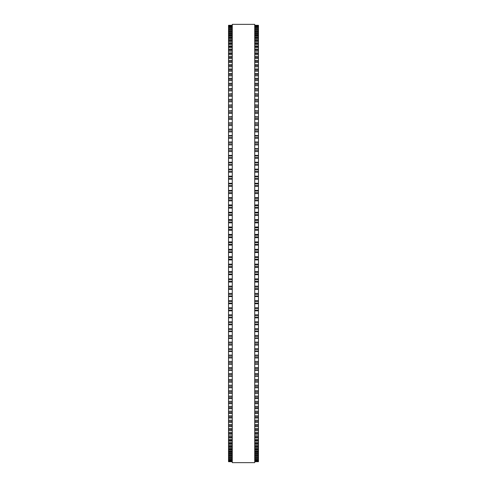 <?xml version="1.0" encoding="UTF-8"?>
<svg xmlns="http://www.w3.org/2000/svg" width="487" height="487" viewBox="0 0 487 487"><rect width="100%" height="100%" fill="white"/><g stroke="black" fill="none" stroke-linecap="round" stroke-linejoin="round"><path stroke-width="0.73" d="M228.531 25.3L232.275 25.3L228.531 25.3L228.531 303.73L232.275 303.705M258.469 25.3L254.725 25.3L258.469 25.3L258.469 303.73L254.725 303.705M228.531 252.528L232.275 252.528L228.531 252.516M258.469 252.528L254.725 252.528L258.469 252.516M258.469 234.472L254.725 234.472L258.469 234.375M228.531 234.472L232.275 234.472L228.531 234.375M258.469 227.058L254.725 227.058L258.469 226.966M228.531 227.058L232.275 227.058L228.531 226.966M258.469 219.667L254.725 219.667L258.469 219.582M228.531 219.667L232.275 219.667L228.531 219.582M258.469 212.295L254.725 212.295L258.469 212.229M228.531 212.295L232.275 212.295L228.531 212.229M258.469 204.966L254.725 204.966L258.469 204.911M228.531 204.966L232.275 204.966L228.531 204.911M258.469 197.679L254.725 197.679L258.469 197.643M228.531 197.679L232.275 197.679L228.531 197.643M258.469 190.441L254.725 190.441L258.469 190.429M228.531 190.441L232.275 190.441L228.531 190.429M228.531 25.403L232.275 25.403L228.531 25.403M258.469 25.403L254.725 25.403L258.469 25.403M228.531 25.756L232.275 25.756L228.531 25.75M258.469 25.756L254.725 25.756L258.469 25.75M228.531 26.359L232.275 26.359L228.531 26.359M258.469 26.359L254.725 26.359L258.469 26.359M228.531 27.223L232.275 27.223L228.531 27.217M258.469 27.223L254.725 27.223L258.469 27.217M228.531 28.337L232.275 28.337L228.531 28.325M258.469 28.337L254.725 28.337L258.469 28.325M232.275 29.701L228.531 29.701L232.275 29.683M254.725 29.701L258.469 29.701L254.725 29.683M232.275 31.314L228.531 31.314L232.275 31.29M254.725 31.314L258.469 31.314L254.725 31.29M232.275 33.171L228.531 33.171L232.275 33.14M254.725 33.171L258.469 33.171L254.725 33.14M232.275 35.277L228.531 35.277L232.275 35.241M254.725 35.277L258.469 35.277L254.725 35.241M232.275 37.627L228.531 37.627L232.275 37.578M254.725 37.627L258.469 37.627L254.725 37.578M232.275 40.214L228.531 40.214L232.275 40.159M254.725 40.214L258.469 40.214L254.725 40.159M232.275 43.039L228.531 43.039L232.275 42.978M254.725 43.039L258.469 43.039L254.725 42.978M232.275 46.101L228.531 46.101L232.275 46.021M254.725 46.101L258.469 46.101L254.725 46.021M232.275 49.388L228.531 49.388L232.275 49.303M254.725 49.388L258.469 49.388L254.725 49.303M232.275 52.9L228.531 52.9L232.275 52.803M254.725 52.9L258.469 52.9L254.725 52.803M232.275 56.638L228.531 56.638L232.275 56.529M254.725 56.638L258.469 56.638L254.725 56.529M232.275 60.595L228.531 60.595L232.275 60.467M254.725 60.595L258.469 60.595L254.725 60.467M232.275 64.765L228.531 64.765L232.275 64.625M254.725 64.765L258.469 64.765L254.725 64.625M232.275 88.628L228.531 88.628L232.275 88.403M254.725 88.628L258.469 88.628L254.725 88.403M228.531 93.918L232.275 93.717M258.469 93.918L254.725 93.717M228.531 99.397L232.275 99.214M258.469 99.397L254.725 99.214M228.531 105.04L232.275 104.869M258.469 105.04L254.725 104.869M228.531 110.841L232.275 110.695M258.469 110.841L254.725 110.695M228.531 116.801L232.275 116.667M258.469 116.801L254.725 116.667M228.531 122.907L232.275 122.791M258.469 122.907L254.725 122.791M228.531 129.158L232.275 129.049M258.469 129.158L254.725 129.049M228.531 135.538L232.275 135.447M258.469 135.538L254.725 135.447M228.531 142.046L232.275 141.96M258.469 142.046L254.725 141.96M228.531 148.669L232.275 148.602M258.469 148.669L254.725 148.602M228.531 155.402L232.275 155.347M258.469 155.402L254.725 155.347M228.531 162.244L232.275 162.195M258.469 162.244L254.725 162.195M228.531 169.178L232.275 169.135M258.469 169.178L254.725 169.135M232.275 176.197L228.531 176.197L232.275 176.16M254.725 176.197L258.469 176.197L254.725 176.16M232.275 183.295L228.531 183.295L232.275 183.27M254.725 183.295L258.469 183.295L254.725 183.27M254.725 303.73L258.469 303.73L258.469 310.84L254.725 310.803M232.275 303.73L228.531 303.73L228.531 310.84L232.275 310.803M254.725 310.84L258.469 310.84L258.469 317.822M232.275 310.84L228.531 310.84L228.531 317.822M254.725 317.865L258.469 317.865L258.469 324.756M232.275 317.865L228.531 317.865L228.531 324.756M254.725 324.805L258.469 324.805L258.469 331.598M232.275 324.805L228.531 324.805L228.531 331.598M254.725 331.653L258.469 331.653L258.469 338.331M232.275 331.653L228.531 331.653L228.531 338.331M254.725 338.398L258.469 338.398L258.469 344.954M232.275 338.398L228.531 338.398L228.531 344.954M254.725 345.039L258.469 345.039L258.469 351.462M232.275 345.039L228.531 345.039L228.531 351.462M254.725 351.553L258.469 351.553L258.469 422.375L254.725 422.235M232.275 351.553L228.531 351.553L228.531 422.375L232.275 422.235M254.725 422.375L258.469 422.375L258.469 426.533L254.725 426.405M232.275 422.375L228.531 422.375L228.531 426.533L232.275 426.405M254.725 426.533L258.469 426.533L258.469 430.471L254.725 430.362M232.275 426.533L228.531 426.533L228.531 430.471L232.275 430.362M254.725 430.471L258.469 430.471L258.469 434.197L254.725 434.1M232.275 430.471L228.531 430.471L228.531 434.197L232.275 434.1M254.725 434.197L258.469 434.197L258.469 437.697L254.725 437.612M232.275 434.197L228.531 434.197L228.531 437.697L232.275 437.612M254.725 437.697L258.469 437.697L258.469 440.978L254.725 440.899M232.275 437.697L228.531 437.697L228.531 440.978L232.275 440.899M254.725 440.978L258.469 440.978L258.469 444.022L254.725 443.961M232.275 440.978L228.531 440.978L228.531 444.022L232.275 443.961M254.725 444.022L258.469 444.022L258.469 446.841L254.725 446.786M232.275 444.022L228.531 444.022L228.531 446.841L232.275 446.786M254.725 446.841L258.469 446.841L258.469 449.422L254.725 449.373M232.275 446.841L228.531 446.841L228.531 449.422L232.275 449.373M254.725 449.422L258.469 449.422L258.469 451.759L254.725 451.723M232.275 449.422L228.531 449.422L228.531 451.759L232.275 451.723M254.725 451.759L258.469 451.759L258.469 453.86L254.725 453.829M232.275 451.759L228.531 451.759L228.531 453.86L232.275 453.829M254.725 453.86L258.469 453.86L258.469 455.71L254.725 455.686M232.275 453.86L228.531 453.86L228.531 455.71L232.275 455.686M254.725 455.71L258.469 455.71L258.469 457.317L254.725 457.299M232.275 455.71L228.531 455.71L228.531 457.317L232.275 457.299M254.725 457.317L258.469 457.317L258.469 461.7L254.725 461.7L258.469 461.7M232.275 457.317L228.531 457.317L228.531 461.7L232.275 461.7L228.531 461.7M232.275 243.5L232.275 462.65L254.725 462.65L254.725 24.35L232.275 24.35L232.275 243.5M258.469 208.138L254.725 208.138L258.469 208.138M232.275 208.138L228.531 208.138L232.275 208.138M258.469 158.348L254.725 158.348L258.469 158.348M232.275 158.348L228.531 158.348L232.275 158.348M258.469 66.792L254.725 66.792L258.469 66.792M232.275 66.792L228.531 66.792L232.275 66.792M258.469 44.713L254.725 44.713L258.469 44.713M232.275 44.713L228.531 44.713L232.275 44.713M258.469 25.458L254.725 25.458M232.275 25.458L228.531 25.458M258.469 25.866L254.725 25.866M232.275 25.866L228.531 25.866M258.469 26.529L254.725 26.529M232.275 26.529L228.531 26.529M258.469 27.449L254.725 27.449M232.275 27.449L228.531 27.449M258.469 28.313L254.725 28.313M232.275 28.313L228.531 28.313M258.469 28.617L254.725 28.617M232.275 28.617L228.531 28.617M258.469 29.506L254.725 29.506M232.275 29.506L228.531 29.506M258.469 30.036L254.725 30.036M232.275 30.036L228.531 30.036M258.469 30.949L254.725 30.949M232.275 30.949L228.531 30.949M258.469 31.704L254.725 31.704M232.275 31.704L228.531 31.704M258.469 32.635L254.725 32.635M232.275 32.635L228.531 32.635M258.469 33.615L254.725 33.615M232.275 33.615L228.531 33.615M258.469 34.565L254.725 34.565M232.275 34.565L228.531 34.565M258.469 35.776L254.725 35.776M232.275 35.776L228.531 35.776M258.469 36.744L254.725 36.744M232.275 36.744L228.531 36.744M258.469 38.175L254.725 38.175M232.275 38.175L228.531 38.175M258.469 39.161L254.725 39.161M232.275 39.161L228.531 39.161M258.469 40.817L254.725 40.817M232.275 40.817L228.531 40.817M258.469 41.821L254.725 41.821M232.275 41.821L228.531 41.821M258.469 43.696L254.725 43.696M232.275 43.696L228.531 43.696M258.469 46.807L254.725 46.807M232.275 46.807L228.531 46.807M258.469 47.836L254.725 47.836M232.275 47.836L228.531 47.836M258.469 50.143L254.725 50.143M232.275 50.143L228.531 50.143M258.469 51.19L254.725 51.19M232.275 51.19L228.531 51.19M258.469 53.71L254.725 53.71M232.275 53.71L228.531 53.71M258.469 54.763L254.725 54.763M232.275 54.763L228.531 54.763M258.469 57.496L254.725 57.496M232.275 57.496L228.531 57.496M258.469 58.562L254.725 58.562M232.275 58.562L228.531 58.562M258.469 61.496L254.725 61.496M232.275 61.496L228.531 61.496M258.469 62.573L254.725 62.573M232.275 62.573L228.531 62.573M258.469 65.715L254.725 65.715M232.275 65.715L228.531 65.715M258.469 69.142L254.725 69.142M232.275 69.142L228.531 69.142M258.469 70.134L254.725 70.134M232.275 70.134L228.531 70.134M258.469 71.224L254.725 71.224M232.275 71.224L228.531 71.224M258.469 73.72L254.725 73.72M232.275 73.72L228.531 73.72M258.469 74.761L254.725 74.761M232.275 74.761L228.531 74.761M258.469 75.85L254.725 75.85M232.275 75.85L228.531 75.85M258.469 78.498L254.725 78.498M232.275 78.498L228.531 78.498M258.469 79.582L254.725 79.582M232.275 79.582L228.531 79.582M258.469 80.678L254.725 80.678M232.275 80.678L228.531 80.678M258.469 83.472L254.725 83.472M232.275 83.472L228.531 83.472M258.469 84.592L254.725 84.592M232.275 84.592L228.531 84.592M258.469 85.694L254.725 85.694M232.275 85.694L228.531 85.694M258.469 89.791L254.725 89.791M232.275 89.791L228.531 89.791M258.469 90.892L254.725 90.892M232.275 90.892L228.531 90.892M258.469 93.967L254.725 93.967M232.275 93.967L228.531 93.967M258.469 95.172L254.725 95.172M232.275 95.172L228.531 95.172M258.469 96.268L254.725 96.268M232.275 96.268L228.531 96.268M258.469 99.482L254.725 99.482M232.275 99.482L228.531 99.482M258.469 100.718L254.725 100.718M232.275 100.718L228.531 100.718M258.469 101.813L254.725 101.813M232.275 101.813L228.531 101.813M258.469 105.162L254.725 105.162M232.275 105.162L228.531 105.162M258.469 106.434L254.725 106.434M232.275 106.434L228.531 106.434M258.469 107.53L254.725 107.53M232.275 107.53L228.531 107.53M258.469 110.999L254.725 110.999M232.275 110.999L228.531 110.999M258.469 112.314L254.725 112.314M232.275 112.314L228.531 112.314M258.469 113.398L254.725 113.398M232.275 113.398L228.531 113.398M258.469 116.996L254.725 116.996M232.275 116.996L228.531 116.996M258.469 118.341L254.725 118.341M232.275 118.341L228.531 118.341M258.469 119.425L254.725 119.425M232.275 119.425L228.531 119.425M258.469 123.144L254.725 123.144M232.275 123.144L228.531 123.144M258.469 124.514L254.725 124.514M232.275 124.514L228.531 124.514M258.469 125.591L254.725 125.591M232.275 125.591L228.531 125.591M258.469 129.426L254.725 129.426M232.275 129.426L228.531 129.426M258.469 130.833L254.725 130.833M232.275 130.833L228.531 130.833M258.469 131.898L254.725 131.898M232.275 131.898L228.531 131.898M258.469 135.843L254.725 135.843M232.275 135.843L228.531 135.843M258.469 137.273L254.725 137.273M232.275 137.273L228.531 137.273M258.469 138.332L254.725 138.332M232.275 138.332L228.531 138.332M258.469 142.387L254.725 142.387M232.275 142.387L228.531 142.387M258.469 143.848L254.725 143.848M232.275 143.848L228.531 143.848M258.469 144.895L254.725 144.895M232.275 144.895L228.531 144.895M258.469 149.046L254.725 149.046M232.275 149.046L228.531 149.046M258.469 150.532L254.725 150.532M232.275 150.532L228.531 150.532M258.469 151.567L254.725 151.567M232.275 151.567L228.531 151.567M258.469 155.816L254.725 155.816M232.275 155.816L228.531 155.816M258.469 157.325L254.725 157.325M232.275 157.325L228.531 157.325M258.469 162.688L254.725 162.688M232.275 162.688L228.531 162.688M258.469 164.216L254.725 164.216M232.275 164.216L228.531 164.216M258.469 165.227L254.725 165.227M232.275 165.227L228.531 165.227M258.469 169.653L254.725 169.653M232.275 169.653L228.531 169.653M258.469 171.205L254.725 171.205M232.275 171.205L228.531 171.205M258.469 172.203L254.725 172.203M232.275 172.203L228.531 172.203M258.469 176.708L254.725 176.708M232.275 176.708L228.531 176.708M258.469 178.279L254.725 178.279M232.275 178.279L228.531 178.279M258.469 179.253L254.725 179.253M232.275 179.253L228.531 179.253M258.469 183.836L254.725 183.836M232.275 183.836L228.531 183.836M258.469 185.425L254.725 185.425M232.275 185.425L228.531 185.425M258.469 186.387L254.725 186.387M232.275 186.387L228.531 186.387M258.469 191.038L254.725 191.038M232.275 191.038L228.531 191.038M258.469 192.639L254.725 192.639M232.275 192.639L228.531 192.639M258.469 193.583L254.725 193.583M232.275 193.583L228.531 193.583M258.469 198.3L254.725 198.3M232.275 198.3L228.531 198.3M258.469 199.913L254.725 199.913M232.275 199.913L228.531 199.913M258.469 200.833L254.725 200.833M232.275 200.833L228.531 200.833M258.469 205.617L254.725 205.617M232.275 205.617L228.531 205.617M258.469 207.237L254.725 207.237M232.275 207.237L228.531 207.237M258.469 212.971L254.725 212.971M232.275 212.971L228.531 212.971M258.469 214.603L254.725 214.603M232.275 214.603L228.531 214.603M258.469 215.485L254.725 215.485M232.275 215.485L228.531 215.485M258.469 220.368L254.725 220.368M232.275 220.368L228.531 220.368M258.469 222.005L254.725 222.005M232.275 222.005L228.531 222.005M258.469 222.863L254.725 222.863M232.275 222.863L228.531 222.863M258.469 227.788L254.725 227.788M232.275 227.788L228.531 227.788M258.469 229.432L254.725 229.432M232.275 229.432L228.531 229.432M258.469 230.266L254.725 230.266M232.275 230.266L228.531 230.266M258.469 235.227L254.725 235.227M232.275 235.227L228.531 235.227M258.469 236.871L254.725 236.871M232.275 236.871L228.531 236.871M258.469 237.68L254.725 237.68M232.275 237.68L228.531 237.68M258.469 241.893L254.725 241.893M232.275 241.893L228.531 241.893M258.469 242.678L254.725 242.678M232.275 242.678L228.531 242.678M258.469 244.322L254.725 244.322M232.275 244.322L228.531 244.322M258.469 245.107L254.725 245.107M232.275 245.107L228.531 245.107M258.469 249.32L254.725 249.32M232.275 249.32L228.531 249.32M258.469 250.129L254.725 250.129M232.275 250.129L228.531 250.129M258.469 251.773L254.725 251.773M232.275 251.773L228.531 251.773M258.469 256.734L254.725 256.734M232.275 256.734L228.531 256.734M258.469 257.568L254.725 257.568M232.275 257.568L228.531 257.568M258.469 259.212L254.725 259.212M232.275 259.212L228.531 259.212M258.469 259.936L254.725 259.936L258.469 259.942M232.275 259.936L228.531 259.936L232.275 259.942M258.469 264.137L254.725 264.137M232.275 264.137L228.531 264.137M258.469 264.995L254.725 264.995M232.275 264.995L228.531 264.995M258.469 266.632L254.725 266.632M232.275 266.632L228.531 266.632M258.469 267.333L254.725 267.333L258.469 267.333M232.275 267.333L228.531 267.333L232.275 267.333M258.469 271.515L254.725 271.515M232.275 271.515L228.531 271.515M258.469 272.397L254.725 272.397M232.275 272.397L228.531 272.397M258.469 274.029L254.725 274.029M232.275 274.029L228.531 274.029M258.469 274.698L254.725 274.698L258.469 274.705M232.275 274.698L228.531 274.698L232.275 274.705M258.469 278.862L254.725 278.862M232.275 278.862L228.531 278.862M258.469 279.763L254.725 279.763M232.275 279.763L228.531 279.763M258.469 281.383L254.725 281.383M232.275 281.383L228.531 281.383M258.469 282.028L254.725 282.028L258.469 282.034M232.275 282.028L228.531 282.028L232.275 282.034M258.469 286.167L254.725 286.167M232.275 286.167L228.531 286.167M258.469 287.087L254.725 287.087M232.275 287.087L228.531 287.087M258.469 288.7L254.725 288.7M232.275 288.7L228.531 288.7M258.469 289.308L254.725 289.308L258.469 289.321M232.275 289.308L228.531 289.308L232.275 289.321M258.469 293.418L254.725 293.418M232.275 293.418L228.531 293.418M258.469 294.361L254.725 294.361M232.275 294.361L228.531 294.361M258.469 295.962L254.725 295.962M232.275 295.962L228.531 295.962M258.469 296.54L254.725 296.54L258.469 296.559M232.275 296.54L228.531 296.54L232.275 296.559M258.469 300.613L254.725 300.613M232.275 300.613L228.531 300.613M258.469 301.575L254.725 301.575M232.275 301.575L228.531 301.575M258.469 303.164L254.725 303.164M232.275 303.164L228.531 303.164M258.469 307.747L254.725 307.747M232.275 307.747L228.531 307.747M258.469 308.721L254.725 308.721M232.275 308.721L228.531 308.721M258.469 310.292L254.725 310.292M232.275 310.292L228.531 310.292M258.469 314.797L254.725 314.797M232.275 314.797L228.531 314.797M258.469 315.795L254.725 315.795M232.275 315.795L228.531 315.795M258.469 317.347L254.725 317.347M232.275 317.347L228.531 317.347M258.469 321.773L254.725 321.773M232.275 321.773L228.531 321.773M258.469 322.784L254.725 322.784M232.275 322.784L228.531 322.784M258.469 324.312L254.725 324.312M232.275 324.312L228.531 324.312M258.469 328.652L254.725 328.652M232.275 328.652L228.531 328.652M258.469 329.675L254.725 329.675M232.275 329.675L228.531 329.675M258.469 331.184L254.725 331.184M232.275 331.184L228.531 331.184M258.469 335.433L254.725 335.433M232.275 335.433L228.531 335.433M258.469 336.468L254.725 336.468M232.275 336.468L228.531 336.468M258.469 337.954L254.725 337.954M232.275 337.954L228.531 337.954M258.469 342.105L254.725 342.105M232.275 342.105L228.531 342.105M258.469 343.152L254.725 343.152M232.275 343.152L228.531 343.152M258.469 344.613L254.725 344.613M232.275 344.613L228.531 344.613M258.469 348.668L254.725 348.668M232.275 348.668L228.531 348.668M258.469 349.727L254.725 349.727M232.275 349.727L228.531 349.727M258.469 351.157L254.725 351.157M232.275 351.157L228.531 351.157M258.469 355.102L254.725 355.102M232.275 355.102L228.531 355.102M258.469 356.167L254.725 356.167M232.275 356.167L228.531 356.167M258.469 357.574L254.725 357.574M232.275 357.574L228.531 357.574M258.469 361.409L254.725 361.409M232.275 361.409L228.531 361.409M258.469 362.486L254.725 362.486M232.275 362.486L228.531 362.486M258.469 363.856L254.725 363.856M232.275 363.856L228.531 363.856M258.469 367.575L254.725 367.575M232.275 367.575L228.531 367.575M258.469 368.659L254.725 368.659M232.275 368.659L228.531 368.659M258.469 370.004L254.725 370.004M232.275 370.004L228.531 370.004M258.469 373.602L254.725 373.602M232.275 373.602L228.531 373.602M258.469 374.686L254.725 374.686M232.275 374.686L228.531 374.686M258.469 376.001L254.725 376.001M232.275 376.001L228.531 376.001M258.469 379.47L254.725 379.47M232.275 379.47L228.531 379.47M258.469 380.566L254.725 380.566M232.275 380.566L228.531 380.566M258.469 381.838L254.725 381.838M232.275 381.838L228.531 381.838M258.469 385.187L254.725 385.187M232.275 385.187L228.531 385.187M258.469 386.282L254.725 386.282M232.275 386.282L228.531 386.282M258.469 387.518L254.725 387.518M232.275 387.518L228.531 387.518M258.469 390.732L254.725 390.732M232.275 390.732L228.531 390.732M258.469 391.828L254.725 391.828M232.275 391.828L228.531 391.828M258.469 393.033L254.725 393.033M232.275 393.033L228.531 393.033M258.469 396.108L254.725 396.108M232.275 396.108L228.531 396.108M258.469 397.209L254.725 397.209M232.275 397.209L228.531 397.209M258.469 398.372L254.725 398.372M232.275 398.372L228.531 398.372M258.469 401.306L254.725 401.306M232.275 401.306L228.531 401.306M258.469 402.408L254.725 402.408M232.275 402.408L228.531 402.408M258.469 403.528L254.725 403.528M232.275 403.528L228.531 403.528M258.469 406.322L254.725 406.322M232.275 406.322L228.531 406.322M258.469 407.418L254.725 407.418M232.275 407.418L228.531 407.418M258.469 408.502L254.725 408.502M232.275 408.502L228.531 408.502M258.469 411.15L254.725 411.15M232.275 411.15L228.531 411.15M258.469 412.239L254.725 412.239M232.275 412.239L228.531 412.239M258.469 413.28L254.725 413.28M232.275 413.28L228.531 413.28M258.469 415.776L254.725 415.776M232.275 415.776L228.531 415.776M258.469 416.866L254.725 416.866M232.275 416.866L228.531 416.866M258.469 417.858L254.725 417.858M232.275 417.858L228.531 417.858M258.469 420.208L254.725 420.208M232.275 420.208L228.531 420.208M258.469 421.285L254.725 421.285M232.275 421.285L228.531 421.285M258.469 424.427L254.725 424.427M232.275 424.427L228.531 424.427M258.469 425.504L254.725 425.504M232.275 425.504L228.531 425.504M258.469 428.438L254.725 428.438M232.275 428.438L228.531 428.438M258.469 429.504L254.725 429.504M232.275 429.504L228.531 429.504M258.469 432.237L254.725 432.237M232.275 432.237L228.531 432.237M258.469 433.29L254.725 433.29M232.275 433.29L228.531 433.29M258.469 435.81L254.725 435.81M232.275 435.81L228.531 435.81M258.469 436.857L254.725 436.857M232.275 436.857L228.531 436.857M258.469 439.164L254.725 439.164M232.275 439.164L228.531 439.164M258.469 440.193L254.725 440.193M232.275 440.193L228.531 440.193M258.469 442.287L254.725 442.287M232.275 442.287L228.531 442.287M258.469 443.304L254.725 443.304M232.275 443.304L228.531 443.304M258.469 445.179L254.725 445.179M232.275 445.179L228.531 445.179M258.469 446.183L254.725 446.183M232.275 446.183L228.531 446.183M258.469 447.839L254.725 447.839M232.275 447.839L228.531 447.839M258.469 448.825L254.725 448.825M232.275 448.825L228.531 448.825M258.469 450.256L254.725 450.256M232.275 450.256L228.531 450.256M258.469 451.224L254.725 451.224M232.275 451.224L228.531 451.224M258.469 452.435L254.725 452.435M232.275 452.435L228.531 452.435M258.469 453.385L254.725 453.385M232.275 453.385L228.531 453.385M258.469 454.365L254.725 454.365M232.275 454.365L228.531 454.365M258.469 455.296L254.725 455.296M232.275 455.296L228.531 455.296M258.469 456.051L254.725 456.051M232.275 456.051L228.531 456.051M258.469 456.964L254.725 456.964M232.275 456.964L228.531 456.964M258.469 457.494L254.725 457.494M232.275 457.494L228.531 457.494M258.469 458.383L254.725 458.383M232.275 458.383L228.531 458.383M258.469 458.663L254.725 458.663L258.469 458.675M232.275 458.663L228.531 458.663L232.275 458.675M258.469 458.687L254.725 458.687M232.275 458.687L228.531 458.687M258.469 459.551L254.725 459.551M232.275 459.551L228.531 459.551M258.469 459.777L254.725 459.777L258.469 459.783M232.275 459.777L228.531 459.777L232.275 459.783M258.469 460.471L254.725 460.471M232.275 460.471L228.531 460.471M258.469 460.641L254.725 460.641L258.469 460.641M232.275 460.641L228.531 460.641L232.275 460.641M258.469 461.134L254.725 461.134M232.275 461.134L228.531 461.134M258.469 461.244L254.725 461.244L258.469 461.25M232.275 461.244L228.531 461.244L232.275 461.25M258.469 461.542L254.725 461.542M232.275 461.542L228.531 461.542M258.469 461.597L254.725 461.597L258.469 461.597M232.275 461.597L228.531 461.597L232.275 461.597M258.469 68.984L254.725 68.984M232.275 68.984L228.531 68.984M258.469 73.549L254.725 73.549M232.275 73.549L228.531 73.549M258.469 78.31L254.725 78.31M232.275 78.31L228.531 78.31M258.469 83.265L254.725 83.265M232.275 83.265L228.531 83.265M258.469 357.951L254.725 357.951M232.275 357.951L228.531 357.951M258.469 364.209L254.725 364.209M232.275 364.209L228.531 364.209M258.469 370.333L254.725 370.333M232.275 370.333L228.531 370.333M258.469 376.305L254.725 376.305M232.275 376.305L228.531 376.305M258.469 382.131L254.725 382.131M232.275 382.131L228.531 382.131M258.469 387.786L254.725 387.786M232.275 387.786L228.531 387.786M258.469 393.283L254.725 393.283M232.275 393.283L228.531 393.283M258.469 398.597L254.725 398.597M232.275 398.597L228.531 398.597M258.469 403.735L254.725 403.735M232.275 403.735L228.531 403.735M258.469 408.69L254.725 408.69M232.275 408.69L228.531 408.69M258.469 413.451L254.725 413.451M232.275 413.451L228.531 413.451M258.469 418.016L254.725 418.016M232.275 418.016L228.531 418.016"/></g></svg>
